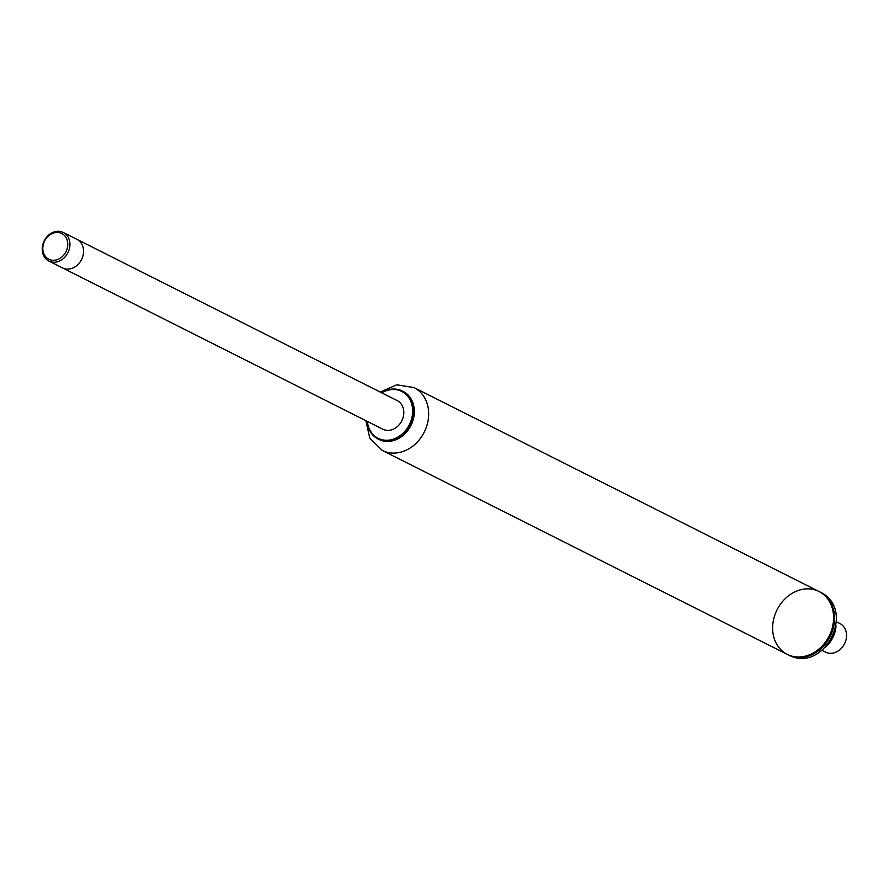 <?xml version="1.0" encoding="UTF-8"?>
<svg xmlns="http://www.w3.org/2000/svg" width="889" height="889" viewBox="0 0 889 889"><rect width="100%" height="100%" fill="white"/><g stroke="black" fill="none" stroke-linecap="round" stroke-linejoin="round"><path stroke-width="1.33" d="M381.481 392.694A26.892 22.269 116.7 0 1 402.361 391.027A26.892 22.269 116.7 0 1 412.74 418.008A26.892 22.269 116.7 0 1 390.627 440.7A26.892 22.269 116.7 0 1 378.181 439.055A26.892 22.269 116.7 0 1 367.09 421.286M381.759 392.838A26.248 21.747 116.7 0 1 412.263 406.34A26.248 21.747 116.7 0 1 390.304 439.933A26.248 21.747 116.7 0 1 367.368 421.419M402.75 391.227A26.892 22.269 116.7 0 1 403.139 391.416A26.892 22.269 116.7 0 1 413.518 418.408A26.892 22.269 116.7 0 1 391.404 441.088A26.892 22.269 116.7 0 1 378.958 439.444A26.892 22.269 116.7 0 1 378.57 439.244M803.589 656.526A35.204 29.17 116.7 0 1 787.276 654.371A35.204 29.17 116.7 0 1 778.708 647.214A35.204 29.17 116.7 0 1 780.542 604.076A35.204 29.17 116.7 0 1 818.947 591.474A35.204 29.17 116.7 0 1 832.537 626.812A35.204 29.17 116.7 0 1 803.589 656.526M69.953 268.889A16.002 13.257 116.7 0 1 62.497 267.911L382.759 429.176A16.002 13.257 116.7 0 0 390.204 430.154A16.002 13.257 116.7 0 0 403.328 416.63A16.002 13.257 116.7 0 0 397.15 400.583L76.899 239.33A16.002 13.257 116.7 0 1 83.077 255.365A16.002 13.257 116.7 0 1 69.953 268.889M48.217 258.91A14.402 11.935 116.7 0 1 49.917 234.829A14.402 11.935 116.7 0 1 67.72 245.353A14.402 11.935 116.7 0 1 48.217 258.91M48.239 260.71A16.002 13.257 -63.3 0 0 48.884 261.066A16.002 13.257 -63.3 0 0 67.931 252.732A16.002 13.257 -63.3 0 0 63.286 232.474A16.002 13.257 -63.3 0 0 44.45 240.408A16.002 13.257 -63.3 0 0 48.239 260.71M63.286 232.474L76.899 239.33A16.002 13.257 116.7 0 1 81.544 259.588A16.002 13.257 116.7 0 1 62.497 267.911L48.884 261.066M836.438 621.778L839.905 623.533A16.002 13.257 116.7 0 1 844.55 643.792A16.002 13.257 116.7 0 1 825.514 652.115L822.036 650.37M380.27 392.082L396.716 384.804L414.018 387.582L818.947 591.474A35.204 29.17 116.7 0 1 829.17 636.046A35.204 29.17 116.7 0 1 787.276 654.371L788.276 654.871A35.204 29.17 116.7 0 1 787.776 654.615M836.038 625.945A27.048 22.403 116.7 0 1 825.136 647.57M414.018 387.582A35.204 29.17 116.7 0 1 427.609 422.92A35.204 29.17 116.7 0 1 398.65 452.634A35.204 29.17 116.7 0 1 382.348 450.479L369.813 438.221L365.868 420.675M819.447 591.73A35.204 29.17 116.7 0 1 819.947 591.974A35.204 29.17 116.7 0 1 830.159 636.546A35.204 29.17 116.7 0 1 788.276 654.871C824.336 674.44 857.129 609.298 819.947 591.974L818.947 591.474M378.181 439.055L378.958 439.444M402.361 391.027L403.139 391.416M382.348 450.479L787.276 654.371"/></g></svg>
